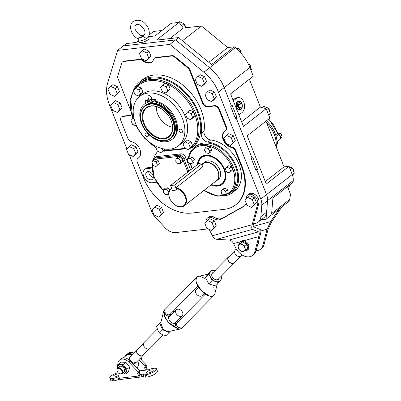 <?xml version="1.0" encoding="UTF-8"?>
<svg xmlns="http://www.w3.org/2000/svg" width="401" height="401" viewBox="0 0 401 401"><rect width="100%" height="100%" fill="white"/><g stroke="black" fill="none" stroke-linecap="round" stroke-linejoin="round"><path stroke-width="0.6" d="M266.444 120.786A24.601 17.058 52 0 1 275.081 133.322A24.601 17.058 52 0 1 276.459 147.648M278.068 133.839L280.349 133.322L278.976 134.39L279.322 134.766M280.279 135.799L280.665 136.611M280.349 133.322L282.063 135.172L280.695 136.245M282.063 135.172L281.898 137.237L280.77 138.119M156.801 156.606L155.057 157.969A4.391 3.048 52 0 0 153.904 158.43L153.042 159.628A0.877 0.581 20.3 0 1 153.177 159.448A4.391 3.048 52 0 1 153.904 158.43L155.648 157.067A4.391 3.048 52 0 1 156.801 156.606L180.816 153.859A4.391 3.048 52 0 1 185.633 157.403L190.575 169.879M155.824 166.641L159.282 163.428L158.119 160.485L155.413 159.257L153.493 160.761L151.949 162.475L153.117 165.412L155.824 166.641L159.282 163.428M157.362 164.931L156.2 161.989L158.119 160.485M156.2 161.989L153.493 160.761M175.763 161.287L177.994 163.693L180.445 163.413L182.37 161.914L182.585 159.227L180.35 156.816L177.899 157.097L175.979 158.601L175.763 161.287M180.445 163.413L180.666 160.726L182.585 159.227M180.666 160.726L178.43 158.32L180.35 156.816M178.43 158.32L175.979 158.601M169.924 189.868L167.984 187.778L165.533 188.059L163.613 189.558L163.397 192.249L165.633 194.655L168.084 194.375L168.766 193.838M168.084 194.375L168.3 191.688L166.064 189.277L167.984 187.778M168.3 191.688L169.377 190.846M166.064 189.277L163.613 189.558M229.182 173.037L232.64 169.818L231.477 166.876L228.77 165.653L226.851 167.152L225.312 168.866L226.475 171.808L229.182 173.037L232.64 169.818M230.72 171.322L229.557 168.38L231.477 166.876M229.557 168.38L226.851 167.152M221.668 193.588L224.269 195.347L226.244 194.169L228.164 192.67L227.532 189.733L224.931 187.974L222.961 189.152L221.041 190.65L221.668 193.588M226.244 194.169L225.613 191.237L227.532 189.733M225.613 191.237L223.011 189.472L224.931 187.974M223.011 189.472L221.041 190.65M192.244 156.936L189.683 156.906L187.763 158.405L187.262 160.951L189.322 163.523L191.884 163.553L193.803 162.054L194.305 159.508L192.244 156.936L190.32 158.435L187.763 158.405M191.884 163.553L192.385 161.007L194.305 159.508M192.385 161.007L190.32 158.435M211.728 149.809L210.079 146.992L207.387 146.35L205.467 147.849L204.425 150.024L206.074 152.846L208.766 153.488L210.685 151.984L211.728 149.809L209.808 151.307L208.159 148.49L210.079 146.992M208.159 148.49L205.467 147.849M208.766 153.488L209.808 151.307M134.079 118.751L132.987 118.255L130.972 120.495L132.495 124.34L136.034 125.949L136.455 125.613M136.034 125.949L136.415 125.523M132.987 118.255L133.824 117.598M156.51 146.515L155.829 147.272L157.352 151.122L160.886 152.726L164.881 149.067M160.886 152.726L164.741 149.047M162.901 150.485L162.134 148.54M192.545 145.513L191.021 141.668L187.483 140.064L185.117 141.914L183.102 144.154L184.62 147.999L188.159 149.608L190.53 147.753L192.545 145.513L190.174 147.367L188.65 143.518L191.021 141.668M188.65 143.518L185.117 141.914M188.159 149.608L190.174 147.367M193.437 111.769L189.899 110.165L187.528 112.014L185.518 114.255L187.036 118.1L190.575 119.709L192.946 117.854L194.961 115.613L193.437 111.769L191.066 113.618L187.528 112.014M190.575 119.709L192.59 117.468L194.961 115.613M192.59 117.468L191.066 113.618M162.676 85.233L160.661 87.473L162.179 91.323L165.718 92.927L168.089 91.077L170.104 88.837L168.58 84.987L165.042 83.383L162.676 85.233L166.209 86.842L168.58 84.987M165.718 92.927L167.733 90.686L170.104 88.837M167.733 90.686L166.209 86.842M133.388 90.596L134.911 94.441L138.445 96.05L140.816 94.195L142.831 91.954L141.307 88.11L137.774 86.506L135.403 88.355L133.388 90.596M138.445 96.05L140.46 93.809L142.831 91.954M140.46 93.809L138.941 89.959L141.307 88.11M138.941 89.959L135.403 88.355M222.039 183.473A16.471 11.423 -128 0 0 224.144 169.087M229.994 193.142L231.743 191.778A28.992 20.105 -128 0 0 229.733 156.555A28.992 20.105 -128 0 0 196.044 146.084L194.295 147.448A28.992 20.105 52 0 1 233.703 167.829A28.992 20.105 52 0 1 229.994 193.142L217.863 196.249L203.898 190.455M217.778 160.174A16.471 11.423 -128 0 0 201.753 157.508A16.471 11.423 -128 0 0 201.693 157.558M216.69 180.681L218.41 179.337A10.982 7.614 -128 0 0 219.813 169.748A10.982 7.614 -128 0 0 204.886 162.029L203.167 163.372A10.982 7.614 52 0 1 218.094 171.092A10.982 7.614 52 0 1 216.69 180.681A10.982 7.614 52 0 1 215.522 181.372M211.507 184.51A16.471 11.423 -128 0 0 221.788 183.663A16.471 11.423 -128 0 0 223.893 169.282A16.471 11.423 -128 0 0 201.508 157.703A16.471 11.423 -128 0 0 198.184 164.029M170.535 185.533L174.686 185.061L201.608 164.024A2.787 0.787 -21.6 0 0 202.129 163.237A2.787 0.787 -21.6 0 0 200.234 163.202A2.787 0.787 -21.6 0 0 197.462 164.5L170.535 185.533L171.813 188.756A10.371 7.188 -128 0 0 169.703 198.315A10.371 7.188 -128 0 0 170.225 199.467A10.371 7.188 -128 0 0 173.698 203.914A10.371 7.188 -128 0 0 183.427 205.863A10.371 7.188 -128 0 0 185.127 196.55A10.371 7.188 -128 0 0 175.959 188.285L176.049 187.683A10.807 7.494 52 0 1 185.703 196.315A10.807 7.494 52 0 1 184.32 205.753A10.807 7.494 52 0 1 173.788 203.994A10.807 7.494 52 0 1 173.743 203.954M170.199 199.417A10.807 7.494 52 0 1 170.169 199.362A10.807 7.494 52 0 1 169.628 198.154A10.807 7.494 52 0 1 171.011 188.721A10.807 7.494 52 0 1 171.633 188.3M216.184 180.856A10.822 7.504 -128 0 0 217.888 171.177A10.822 7.504 -128 0 0 202.876 163.824M202.45 164.049A10.982 7.614 52 0 1 203.167 163.372M184.32 205.753L216.495 180.615A10.807 7.494 -128 0 0 217.873 171.177A10.807 7.494 -128 0 0 203.182 163.578L202.48 164.129M176.049 187.683L202.726 166.841L203.182 165.894L202.129 163.237M174.686 185.061L176.656 190.039L172.505 190.51L176.656 190.039L175.959 188.285M197.422 111.824A41.729 28.937 -128 0 0 140.701 82.491L138.957 83.854A41.729 28.937 52 0 1 195.678 113.187A41.729 28.937 52 0 1 193.066 147.052L194.811 145.688A41.729 28.937 -128 0 0 197.422 111.824M194.811 145.688A6.591 4.566 52 0 1 194.38 146.094L192.635 147.458A6.591 4.566 52 0 0 193.066 147.052A0.877 0.627 41.4 0 1 191.969 146.806A40.852 28.326 -128 0 0 194.525 113.653A40.852 28.326 -128 0 0 166.325 83.598A40.852 28.326 -128 0 0 135.889 87.974M172.605 120.651A20.426 14.165 -128 0 0 150.2 104.17A20.426 14.165 -128 0 0 142.23 124.13A20.426 14.165 -128 0 0 143.257 126.405A20.426 14.165 -128 0 0 150.094 135.157A20.426 14.165 -128 0 0 169.262 139.002A20.426 14.165 -128 0 0 172.605 120.651M143.227 126.35A20.867 14.466 52 0 1 143.202 126.295A20.867 14.466 52 0 1 142.149 123.969A20.867 14.466 52 0 1 144.821 105.754A20.867 14.466 52 0 1 173.182 120.42A20.867 14.466 52 0 1 170.51 138.636A20.867 14.466 52 0 1 150.19 135.237A20.867 14.466 52 0 1 150.139 135.197M171.187 120.816A18.526 12.842 52 0 1 163.959 138.916A18.526 12.842 52 0 1 143.643 123.969A18.526 12.842 52 0 1 146.671 107.323A18.526 12.842 52 0 1 164.054 110.811A18.526 12.842 52 0 1 170.26 118.751A18.526 12.842 52 0 1 171.187 120.816M164.104 110.856A18.05 12.516 -128 0 0 147.247 107.478A18.05 12.516 -128 0 0 144.26 123.719A18.05 12.516 -128 0 0 169.428 135.869A18.05 12.516 -128 0 0 171.107 120.646A18.05 12.516 -128 0 0 170.23 118.691M156.35 106.541A16.571 11.489 -128 0 0 157.638 114.004A16.571 11.489 -128 0 0 172.54 127.257M170.51 138.636L171.087 138.19A20.867 14.466 -128 0 0 173.753 119.974A20.867 14.466 -128 0 0 145.393 105.308L144.821 105.754M152.24 102.456A20.867 14.466 -128 0 0 150.139 102.781A20.867 14.466 -128 0 1 152.24 102.456M180.906 129.312A2.055 1.424 -128 0 0 179.508 129.368A2.055 1.424 -128 0 0 179.202 131.052A2.055 1.424 -128 0 0 180.635 132.661A2.055 1.424 -128 0 0 182.034 132.606A2.055 1.424 -128 0 0 182.34 130.926A2.055 1.424 -128 0 0 180.906 129.312M148.049 136.39A2.055 1.424 -128 0 0 147.703 133.919A2.055 1.424 -128 0 0 145.398 133.272A2.055 1.424 -128 0 0 145.267 133.393A2.055 1.424 -128 0 0 145.618 135.864A2.055 1.424 -128 0 0 147.924 136.51A2.055 1.424 -128 0 0 148.049 136.39M148.154 97.669A2.055 1.424 -128 0 0 150.946 99.112A2.055 1.424 -128 0 0 151.207 97.318A2.055 1.424 -128 0 0 148.415 95.874A2.055 1.424 -128 0 0 148.154 97.669M178.375 145.874L181.117 143.728A31.408 21.779 -128 0 0 185.132 116.31A31.408 21.779 -128 0 0 142.445 94.23L139.698 96.375A31.408 21.779 -128 0 0 135.683 123.794A31.408 21.779 -128 0 0 178.375 145.874A31.408 21.779 -128 0 0 182.39 118.45A31.408 21.779 -128 0 0 139.698 96.375M152.661 101.573A0.657 0.456 -128 0 0 153.638 101.463A0.657 0.456 -128 0 0 152.661 101.573M147.077 102.215A0.657 0.456 -128 0 0 148.054 102.105A0.657 0.456 -128 0 0 147.077 102.215M145.929 100.135A0.441 0.306 52 0 1 146.114 99.989L148.906 99.669L148.104 100.295L145.317 100.611A0.441 0.306 -128 0 0 145.147 101.042L145.849 102.811A0.441 0.306 52 0 1 145.763 103.212A22.401 15.534 -128 0 0 144.445 104.095A22.401 15.534 -128 0 0 141.583 123.653A22.401 15.534 -128 0 0 172.034 139.403A22.401 15.534 -128 0 0 174.896 119.844A22.401 15.534 -128 0 0 155.593 102.09A0.441 0.306 52 0 1 155.212 101.739L154.515 99.969A0.441 0.306 -128 0 0 154.029 99.618L151.242 99.934L152.039 99.313L154.831 98.992A0.441 0.306 52 0 1 155.312 99.348L156.014 101.117A0.441 0.306 -128 0 0 156.39 101.463L155.593 102.09M172.034 139.403L172.831 138.776A22.401 15.534 -128 0 0 175.693 119.217A22.401 15.534 -128 0 0 156.39 101.463M152.475 103.047L151.242 99.934M148.104 100.295L149.337 103.408M148.906 99.669L150.305 103.212M145.879 103.012A22.401 15.534 -128 0 0 145.247 103.473L144.445 104.095M152.084 210.014L154.054 214.991L158.631 217.071L160.876 215.317L163.483 212.415L161.513 207.437L156.936 205.362L154.691 207.116L152.084 210.014M158.631 217.071L161.242 214.169L163.483 212.415M161.242 214.169L159.267 209.192L161.513 207.437M159.267 209.192L154.691 207.116M126.566 149.438L128.536 154.415L133.112 156.495L135.358 154.741L137.964 151.839L135.994 146.861L131.418 144.786L129.172 146.54L126.566 149.438M133.112 156.495L135.718 153.593L137.964 151.839M135.718 153.593L133.749 148.616L135.994 146.861M133.749 148.616L129.172 146.54M266.324 107.418A3.073 2.13 52 0 1 268.309 108.32M268.384 108.39A3.073 2.13 52 0 1 269.417 109.914A3.073 2.13 52 0 1 269.627 111.533M233.322 135.723L228.745 133.648L226.5 135.403L223.893 138.3L225.863 143.277L230.44 145.357L232.685 143.603L235.292 140.706L233.322 135.723L231.076 137.478L226.5 135.403M230.44 145.357L233.051 142.455L235.292 140.706M233.051 142.455L231.076 137.478M248.204 63.834A3.073 2.13 52 0 1 249.462 64.596M249.532 64.666A3.073 2.13 52 0 1 250.57 66.19A3.073 2.13 52 0 1 250.78 67.804M214.475 91.999L209.898 89.924L207.653 91.679L205.046 94.576L207.016 99.553L211.593 101.633L213.838 99.879L216.445 96.977L214.475 91.999L212.229 93.754L207.653 91.679M211.593 101.633L214.199 98.731L216.445 96.977M214.199 98.731L212.229 93.754M110.656 105.378L112.626 110.355L117.202 112.435L119.448 110.681L122.054 107.779L120.084 102.801L115.508 100.721L113.262 102.476L110.656 105.378M117.202 112.435L119.809 109.533L122.054 107.779M119.809 109.533L117.839 104.556L120.084 102.801M117.839 104.556L113.262 102.476M108.039 89.293L110.009 94.27L114.591 96.345L116.836 94.591L119.443 91.694L117.473 86.716L112.892 84.636L110.646 86.39L108.039 89.293M114.591 96.345L117.197 93.448L119.443 91.694M117.197 93.448L115.227 88.471L117.473 86.716M115.227 88.471L110.646 86.39M237.678 48.431A3.073 2.13 52 0 1 239.663 49.333M239.733 49.398A3.073 2.13 52 0 1 240.77 50.922A3.073 2.13 52 0 1 240.981 52.541M204.675 76.736L200.099 74.656L197.853 76.411L195.247 79.313L197.217 84.29L201.793 86.37L204.039 84.616L206.645 81.714L204.675 76.736L202.43 78.491L197.853 76.411M201.793 86.37L204.4 83.468L206.645 81.714M204.4 83.468L202.43 78.491M178.46 22.461L179.432 21.699L184.014 23.779L185.603 27.789M184.014 23.779L181.568 25.689M248.329 64.085L249.517 64.621L251.487 69.599L250.926 70.225M249.517 64.621L248.841 65.152M251.487 69.599L250.871 70.085M234.971 47.413L239.718 49.358L241.427 53.679M239.718 49.358L238.364 50.416M262.114 107.578L263.788 106.27L268.364 108.345L270.334 113.323L268.71 115.137M268.364 108.345L266.575 109.749M270.334 113.323L268.545 114.726M241.628 103.618A4.175 2.767 -96.5 0 1 241.918 107.112A4.175 2.767 -96.5 0 1 239.603 109.628A4.175 2.767 -96.5 0 1 236.891 107.323A4.175 2.767 -96.5 0 1 237.673 101.839A4.175 2.767 -96.5 0 1 241.477 103.273A4.175 2.767 -96.5 0 1 241.628 103.618M239.623 110.064A4.611 3.058 83.5 0 0 240.565 109.623A4.611 3.058 83.5 0 0 241.868 107.323A4.611 3.058 83.5 0 0 241.893 107.212M241.432 103.177A4.611 3.058 83.5 0 0 241.387 103.077A4.611 3.058 83.5 0 0 238.575 100.912M237.437 103.764L239.191 102.395L241.016 104.1L241.086 107.172L239.327 108.546L237.502 106.841L237.437 103.764M237.598 103.638L238.405 104.395L238.475 107.473L241.086 107.172M238.405 104.395L241.016 104.1M148.44 36.536A5.489 1.544 158.4 0 1 145.713 39.067A5.489 1.544 158.4 0 1 140.195 40.912A5.489 1.544 158.4 0 1 138.205 40.496L138.29 38.16L139.718 37.017L143.277 36.611C144.39 37.689 145.758 38.15 147.383 37.985L147.533 37.844C149.498 35.834 149.819 32.717 148.49 28.476C144.641 20.997 139.553 18.641 133.237 21.413C131.633 22.361 129.428 25.945 131.438 31.564C132.886 35.012 135.217 37.529 138.435 39.113M138.205 40.496L138.891 42.23A5.489 1.544 -21.6 0 0 140.881 42.646A5.489 1.544 -21.6 0 0 146.525 40.737A5.489 1.544 -21.6 0 0 149.102 38.19L148.445 36.526M146.134 176.094A4.611 3.198 -128 0 0 152.405 179.337A4.611 3.198 -128 0 0 152.992 175.312A4.611 3.198 -128 0 0 146.726 172.069A4.611 3.198 -128 0 0 146.134 176.094M148.776 171.608A4.611 3.198 -128 0 0 149.127 173.758A4.611 3.198 -128 0 0 153.347 177.458M151.924 168.059L146.771 168.651A7.905 5.484 -128 0 0 144.696 169.473A7.905 5.484 -128 0 0 143.683 176.375A7.905 5.484 -128 0 0 152.355 182.756L156.55 182.28M138.114 158.159A4.391 3.048 -128 0 0 137.864 158.33L138.36 157.939A4.391 3.048 52 0 1 138.616 157.768L138.114 158.159A9.664 6.702 -128 0 0 138.676 157.783A9.664 6.702 -128 0 0 139.909 149.347A9.664 6.702 -128 0 0 131.598 141.693A4.391 3.048 -128 0 1 127.819 138.215L120.922 120.796A4.391 3.048 -128 0 1 121.483 116.962L121.984 116.571A4.391 3.048 52 0 1 123.137 116.115L122.636 116.506A4.391 3.048 -128 0 0 121.483 116.962M224.791 195.743A30.09 20.862 -128 0 0 232.42 192.64A30.09 20.862 -128 0 0 235.091 163.708A30.09 20.862 -128 0 0 207.964 142.119A6.591 4.566 52 0 1 201.292 133.463A42.827 29.699 -128 0 0 198.239 111.734A42.827 29.699 -128 0 0 140.029 81.629A42.827 29.699 -128 0 0 133.312 90.606M232.42 192.64L235.161 190.5A30.09 20.862 -128 0 0 237.838 161.563A30.09 20.862 -128 0 0 210.705 139.974A6.591 4.566 52 0 1 204.039 131.317A42.827 29.699 -128 0 0 200.981 109.588A42.827 29.699 -128 0 0 142.771 79.483L140.029 81.629M137.864 158.33A4.391 3.048 -128 0 0 137.302 162.164L143.423 177.623A43.925 30.461 -128 0 0 191.598 213.076L224.259 209.337A43.925 30.461 -128 0 0 235.788 204.761A43.925 30.461 -128 0 0 241.407 166.41L235.287 150.951A4.391 3.048 -128 0 0 231.507 147.473L232.004 147.087A4.391 3.048 52 0 1 235.783 150.565L235.287 150.951M225.242 130.836A4.391 3.048 -128 0 0 225.803 127.002L226.299 126.611A4.391 3.048 52 0 1 225.738 130.45L225.242 130.836A4.391 3.048 -128 0 1 224.986 131.007A9.664 6.702 -128 0 0 224.43 131.383A9.664 6.702 -128 0 0 223.372 140.25A9.664 6.702 -128 0 0 231.507 147.473M225.803 127.002L218.906 109.588A4.391 3.048 -128 0 0 214.089 106.039L207.392 106.806A4.391 3.048 52 0 1 202.575 103.263L189.558 70.391A4.391 3.048 -128 0 0 187.738 67.909L174.505 57.082A4.391 3.048 -128 0 0 171.508 56.02L155.458 57.854A4.391 3.048 -128 0 0 154.305 58.315A4.391 3.048 -128 0 0 153.528 59.483A9.664 6.702 -128 0 1 151.814 62.06A9.664 6.702 -128 0 1 142.681 60.726A4.391 3.048 -128 0 0 139.683 59.659L123.633 61.498A4.391 3.048 -128 0 0 122.48 61.954A4.391 3.048 -128 0 0 121.704 63.127L117.814 75.909A4.391 3.048 -128 0 0 118.034 78.571L130.646 110.435M131.333 113.849A4.391 3.048 52 0 1 130.485 115.282A4.391 3.048 52 0 1 129.333 115.739L122.636 116.506M151.884 167.232L148.019 167.673A7.905 5.484 -128 0 0 145.944 168.5L144.696 169.473M157.122 150.54A6.591 4.566 52 0 1 156.325 153.352A28.331 19.644 -128 0 0 153.683 158.621M241.407 166.41L241.903 166.024L235.783 150.565M171.508 56.02L172.009 55.629L155.954 57.463L155.458 57.854M202.575 103.263L203.071 102.872L190.059 70L189.558 70.391M203.071 102.872A4.391 3.048 -128 0 0 207.893 106.415L207.392 106.806M214.089 106.039L214.585 105.648L207.893 106.415M214.585 105.648A4.391 3.048 52 0 1 219.402 109.197L218.906 109.588M226.299 126.611L219.402 109.197M224.685 131.197A9.664 6.702 -128 0 0 225.698 142.856M226.169 143.418A9.664 6.702 -128 0 0 232.004 147.087M241.903 166.024A43.925 30.461 52 0 1 236.289 204.375L235.788 204.761M138.616 157.768A9.664 6.702 -128 0 0 138.916 157.583M129.333 115.739L129.834 115.348L123.137 116.115M129.834 115.348A4.391 3.048 -128 0 0 130.721 115.067M122.48 61.954L122.977 61.564A4.391 3.048 52 0 1 124.13 61.107L123.633 61.498M139.683 59.659L140.185 59.273L124.13 61.107M140.185 59.273A4.391 3.048 52 0 1 143.182 60.335A9.664 6.702 -128 0 0 152.059 61.859M154.305 58.315L154.801 57.924A4.391 3.048 52 0 1 155.954 57.463M172.009 55.629A4.391 3.048 52 0 1 175.006 56.691L174.505 57.082M187.738 67.909L188.239 67.518L175.006 56.691M188.239 67.518A4.391 3.048 52 0 1 190.059 70M126.947 149.017L109.343 104.556A35.143 24.366 52 0 1 107.608 83.243L117.598 50.386L169.854 44.406L203.863 72.23A35.143 24.366 52 0 1 218.43 92.075L260.795 199.076A13.178 9.138 52 0 1 261.808 205.101L260.871 216.695L266.61 212.214L267.547 200.62A13.178 9.138 -128 0 0 266.53 194.59L256.76 169.919L257.507 169.332L252.856 157.578L252.104 158.159L236.124 117.794L236.871 117.212L232.219 105.453L231.467 106.039L224.164 87.593A35.143 24.366 -128 0 0 209.603 67.749L175.588 39.925L123.333 45.904L126.325 43.564L136.124 42.441L138.305 40.742M207.994 228.891L175.798 232.575A13.178 9.138 -128 0 1 164.981 227.668L155.347 217.287A13.178 9.138 52 0 1 151.708 211.558L129.202 154.721M260.871 216.695A13.178 9.138 -128 0 1 258.174 222.174A13.178 9.138 -128 0 1 254.715 223.547L252.424 223.808M218.43 92.075L224.164 87.593L231.467 106.039L230.72 106.621L235.377 118.38L236.124 117.794L235.186 117.904L236.124 117.794L252.104 158.159L251.357 158.746L256.013 170.5L256.76 169.919L266.53 194.59L292.219 174.52L288.966 166.305L284.068 166.866L265.973 121.157M255.823 170.024L256.76 169.919L255.823 170.024M266.61 212.214A13.178 9.138 52 0 1 263.908 217.693L258.174 222.174M117.598 50.386L123.333 45.904L175.588 39.925L178.585 37.584L211.533 64.541L234.229 46.807L227.733 47.549L201.377 25.985L183.357 28.045L179.072 22.391L171.232 23.288L155.022 35.955L148.515 36.702M169.854 44.406L175.588 39.925L209.603 67.749L235.292 47.674L234.229 46.807M240.891 109.583A4.611 3.058 -96.5 0 1 239.783 110.054A4.611 3.058 -96.5 0 1 236.379 106.691A4.611 3.058 -96.5 0 1 237.633 101.353A4.611 3.058 -96.5 0 1 238.735 100.887A4.611 3.058 -96.5 0 1 242.144 104.25A4.611 3.058 -96.5 0 1 240.891 109.583M266.575 122.686A25.479 17.664 52 0 1 274.239 134.415A25.479 17.664 52 0 1 276.124 146.806M181.969 22.852A3.073 2.13 52 0 1 183.954 23.754M184.029 23.819A3.073 2.13 52 0 1 185.061 25.343A3.073 2.13 52 0 1 185.272 26.962M261.216 219.798L266.043 219.242L288.74 201.513L289.728 199.382L271.647 213.507L272.896 198.004L293.101 182.219L293.236 180.55L267.547 200.62A13.178 9.138 -128 0 0 266.53 194.59L260.795 199.076M289.728 199.382L290.53 194.395L287.457 186.63M148.971 51.158L144.39 49.077L142.149 50.832L139.538 53.734L141.513 58.711L146.089 60.787L148.335 59.037L150.941 56.135L148.971 51.158L146.726 52.912L142.149 50.832M146.089 60.787L148.696 57.889L150.941 56.135M148.696 57.889L146.726 52.912M149.047 34.997L153.583 31.453L162.019 30.491M235.292 47.674A35.143 24.366 52 0 1 249.853 67.518L224.164 87.593A35.143 24.366 -128 0 0 209.603 67.749L203.863 72.23M288.966 166.305L266.269 184.039L247.186 135.834L269.883 118.105L266.159 108.696L243.462 126.43L230.585 93.904L253.282 76.17L249.853 67.518M249.367 79.223L260.404 107.102L266.159 108.696M292.219 174.52A13.178 9.138 52 0 1 293.236 180.55M265.282 181.543L284.068 166.866M179.072 22.391L156.375 40.125L178.585 37.584M241.623 121.779L260.404 107.102M233.011 100.029L234.836 98.601A7.905 5.243 -96.5 0 1 236.73 97.799L238.359 97.613A7.905 5.243 -96.5 0 1 244.204 103.378A7.905 5.243 -96.5 0 1 242.054 112.526L238.926 114.967M208.826 62.325L227.733 47.549M182.465 40.762L201.377 25.985M266.043 219.242L267.547 200.62L261.808 205.101M169.874 38.581L183.357 28.045M233.337 100.862L236.47 98.415A7.905 5.243 -96.5 0 1 238.359 97.613M255.632 169.548L257.507 169.332M234.996 117.423L236.871 117.212M287.236 166.505L287.803 166.059L288.469 166.365M289.106 166.651L292.379 168.139L294.349 173.117L292.474 175.207M292.379 168.139L290.329 169.743M294.349 173.117L292.299 174.721M290.339 167.212A3.073 2.13 52 0 1 292.324 168.114M292.399 168.179A3.073 2.13 52 0 1 293.432 169.703A3.073 2.13 52 0 1 293.642 171.322M254.47 197.758L249.893 195.683L247.648 197.437L245.041 200.335L247.011 205.312L251.587 207.392L253.833 205.638L256.44 202.736L254.47 197.758L252.224 199.513L247.648 197.437M251.587 207.392L254.194 204.49L256.44 202.736M254.194 204.49L252.224 199.513M214.254 220.796L209.678 218.715L207.432 220.47L204.826 223.372L206.796 228.349L211.377 230.425L213.623 228.67L216.229 225.773L214.254 220.796L212.014 222.55L207.432 220.47M211.377 230.425L213.984 227.527L216.229 225.773M213.984 227.527L212.014 222.55M152.535 371.196A3.779 1.063 158.4 0 1 148.781 372.955A3.779 1.063 158.4 0 1 146.215 372.91A3.779 1.063 158.4 0 1 146.916 371.842A3.779 1.063 158.4 0 1 150.671 370.083A3.779 1.063 158.4 0 1 153.237 370.128A3.779 1.063 158.4 0 1 152.535 371.196M109.764 377.998L110.696 380.348A7.293 2.055 -21.6 0 0 112.766 380.95L111.834 378.599A7.293 2.055 158.4 0 1 109.764 377.998A7.293 2.055 158.4 0 1 111.122 375.938A7.293 2.055 158.4 0 1 116.932 372.985M118.365 375.637A3.779 1.063 158.4 0 1 113.032 376.704A3.779 1.063 158.4 0 1 113.734 375.637A3.779 1.063 158.4 0 1 116.826 374.083M140.114 358.434L146.35 364.995A0.877 0.612 52 0 1 146.606 365.386A0.877 0.612 52 0 1 146.49 366.153A0.877 0.612 52 0 1 146.415 366.203L145.062 367.261M138.786 359.782L144.856 366.163A0.877 0.612 52 0 1 145.107 366.554A0.877 0.612 52 0 1 144.997 367.326A0.877 0.612 52 0 1 144.916 367.371A0.877 0.612 -128 0 0 144.841 367.421A0.877 0.612 -128 0 0 144.726 368.188L145.513 370.173L139.618 370.845M117.117 371.11L116.826 374.028A0.877 0.612 -128 0 0 116.891 374.444A0.877 0.612 -128 0 0 117.683 375.146A0.877 0.612 52 0 1 118.475 375.847L119.418 378.223A2.195 1.459 83.5 0 0 120.876 379.436L121.187 379.236M147.137 377.015A7.293 2.055 -21.6 0 0 154.34 374.394A7.293 2.055 -21.6 0 0 157.438 371.186L156.505 368.835A7.293 2.055 158.4 0 1 153.408 372.043A7.293 2.055 158.4 0 1 146.205 374.664L147.137 377.015L145.949 377.156L145.017 374.8L146.205 374.664M120.912 379.431L140.957 376.975A1.318 0.371 158.4 0 1 141.939 376.699L143.849 376.479A7.293 2.055 -21.6 0 0 143.879 376.554A7.293 2.055 -21.6 0 0 145.949 377.156M112.766 380.95L113.954 380.815A7.293 2.055 -21.6 0 0 118.791 379.346L120.115 379.196M146.25 366.344A0.877 0.612 -128 0 0 146.225 367.015L147.167 369.391A2.195 1.459 -96.5 0 1 147.327 369.963M156.505 368.835A7.293 2.055 158.4 0 0 154.435 368.233L153.247 368.369A7.293 2.055 158.4 0 0 148.41 369.837L146.495 370.058A1.318 0.371 158.4 0 1 146.014 369.958A1.318 0.371 158.4 0 1 146.26 369.587L145.513 370.173M145.017 374.8A7.293 2.055 158.4 0 1 142.946 374.203A7.293 2.055 158.4 0 1 142.921 374.128L141.007 374.344A1.318 0.371 158.4 0 0 139.277 375.04L140.024 374.459L139.242 372.474A0.877 0.612 52 0 1 139.262 371.802M139.277 375.04L140.144 377.231A2.195 1.459 -96.5 0 1 138.686 376.018L137.744 373.642A0.877 0.612 52 0 1 137.859 372.875A0.877 0.612 52 0 1 137.934 372.83A0.877 0.612 -128 0 0 138.009 372.78A0.877 0.612 -128 0 0 137.869 371.622L128.932 362.218A8.677 6.015 -128 0 0 119.638 359.998A8.677 6.015 -128 0 0 117.869 363.481L117.523 366.985M118.791 379.346L117.859 376.995L118.881 376.875M117.859 376.995A7.293 2.055 158.4 0 1 113.022 378.464L113.954 380.815M111.834 378.599L113.022 378.464M125.297 356.268A8.677 6.015 52 0 1 126.621 354.539L128.114 353.371A8.677 6.015 52 0 1 133.718 353M126.621 354.539A8.677 6.015 52 0 1 132.46 354.273M138.074 372.714L139.433 371.657A0.877 0.612 -128 0 0 139.508 371.612A0.877 0.612 -128 0 0 139.368 370.449L130.425 361.045A8.677 6.015 -128 0 0 121.132 358.83L119.638 359.998M118.912 367.682A3.514 2.436 52 0 1 119.573 366.599A3.514 2.436 52 0 1 123.047 367.216A3.514 2.436 52 0 1 124.561 371.055A3.514 2.436 52 0 1 123.899 372.138L121.929 373.677A3.514 2.436 52 0 1 118.506 373.105A3.514 2.436 52 0 1 118.455 373.055M121.914 373.687A5.053 3.504 -128 0 0 125.799 371.792A5.053 3.504 -128 0 0 122.626 365.542A5.053 3.504 -128 0 0 117.673 366.945A5.053 3.504 -128 0 0 117.588 368.148A3.514 2.436 52 0 1 121.769 369.516A3.514 2.436 52 0 1 121.929 373.677M121.638 373.857L125.774 373.933L126.851 369.326L123.147 364.494L118.375 364.268L117.298 368.88M123.147 364.494L125.904 362.344L121.127 362.118L118.375 364.268M125.904 362.344L129.603 367.176L126.851 369.326M129.603 367.176L128.526 371.782L125.774 373.933M121.217 369.922A3.033 2.1 52 0 1 121.538 373.341A3.033 2.1 52 0 1 118.405 373.015A3.033 2.1 52 0 1 117.759 372.318A3.033 2.1 52 0 1 117.388 371.717A3.033 2.1 52 0 1 117.909 368.559A3.033 2.1 52 0 1 121.217 369.922M141.713 360.118L141.192 357.341M117.363 371.657A3.514 2.436 52 0 1 117.328 371.597A3.514 2.436 52 0 1 117.603 368.138L119.573 366.599M157.327 329.066L144.069 342.509A4.185 3.002 44.6 0 0 144.806 347.446A4.185 3.002 44.6 0 0 149.819 348.569A4.185 3.002 44.6 0 0 150.029 348.384L163.287 334.94M176.5 309.657A4.185 3.002 -135.4 0 1 181.518 310.78A4.185 3.002 -135.4 0 1 182.249 315.717A4.185 3.002 -135.4 0 1 182.044 315.903A4.185 3.002 -135.4 0 1 177.026 314.78A4.185 3.002 -135.4 0 1 176.295 309.843A4.185 3.002 -135.4 0 1 176.5 309.657M143.553 343.346L137.353 349.632A3.965 2.847 44.6 0 0 138.049 354.309A3.965 2.847 44.6 0 0 142.801 355.376A3.965 2.847 44.6 0 0 142.997 355.201L149.197 348.915M143.668 354.514A4.185 3.002 -135.4 0 1 143.152 355.351A4.185 3.002 -135.4 0 1 142.946 355.537A4.185 3.002 -135.4 0 1 137.929 354.414A4.185 3.002 -135.4 0 1 137.197 349.477A4.185 3.002 -135.4 0 1 137.403 349.291A4.185 3.002 -135.4 0 1 138.024 348.945M129.974 356.825C129.062 357.657 129.142 358.755 130.225 360.123L131.954 362.073C133.252 363.396 134.44 363.727 135.513 363.07L143.152 355.351M129.774 357L137.197 349.477M136.37 362.228L132.53 363.261M131.663 362.349L131.954 362.073M129.814 360.449L130.225 360.123M129.583 360.238L130.295 356.469M131.929 354.815A8.125 5.634 -128 0 0 126.706 355.171L123.132 357.963M136.881 367.837A8.125 5.634 -128 0 0 137.738 360.84M205.332 294.128L177.107 322.74A3.514 2.521 44.6 0 0 178.59 327.612L177.909 328.65C175.939 327.176 175.122 325.487 175.463 323.577A5.439 3.905 -135.4 0 1 170.129 321.336A5.439 3.905 -135.4 0 1 168.746 316.003C166.691 315.968 165.072 314.915 163.879 312.84A0.877 0.271 154.2 0 0 164.986 312.279A3.514 2.521 44.6 0 0 170.009 314.384A3.514 2.521 44.6 0 0 170.184 314.229L197.868 286.164M168.746 316.003L169.889 314.61L170.966 314.264A5.439 3.905 -135.4 0 1 171.989 314.209M178.59 327.612L181.803 327.988L213.327 296.033M175.463 323.577L177.342 322.464M182.144 327.642L181.934 327.948C180.976 329 179.633 329.236 177.909 328.65C170.33 325.647 165.653 320.379 163.879 312.84L164.39 309.993L163.663 311.427L164.731 317.041L168.275 322.384L178.796 329.126L180.184 329.046L181.753 328.158M165.117 309.361L164.315 310.038L163.663 311.427L160.776 322.755L163.137 329.371L167.959 331.607L180.184 329.046L181.934 327.948M217.207 284.204L214.776 293.963L213.232 296.033L211.086 296.389C202.986 295.281 192.109 282.369 197.533 276.6L207.873 274.199M212.926 296.224L210.71 296.434M177.067 322.705L178.004 321.828M209.918 296.204L213.172 296.113C212.605 296.75 210.896 296.6 208.049 295.657C202.981 293.447 199.011 288.996 196.139 282.299C195.638 278.505 196.094 276.61 197.508 276.605L197.533 276.6M213.207 296.088L213.878 295.592M180.515 319.281L179.823 318.178M174.099 312.063L173.062 311.316M177.944 320.083A5.439 3.905 -135.4 0 1 177.688 321.838M164.39 309.993L165.092 309.382M199.648 276.269L205.106 278.489M212.881 286.785L213.212 287.377M196.685 277.236L195.838 279.918M196.385 282.795L201.633 290.915L209.733 296.159M164.876 309.602L164.986 312.279M221.151 276.284L221.883 278.379L218.61 282.78L215.462 285.973L208.826 283.903L211.974 280.715L210.58 277.186L208.61 274.244L210.54 271.753A6.591 4.727 -135.4 0 1 212.625 270.419A6.591 4.727 -135.4 0 1 215.121 270.48M218.61 282.78L215.583 281.457A6.591 4.727 -135.4 0 1 210.58 277.186A6.591 4.727 -135.4 0 1 210.54 271.753L211.888 269.843L215.492 270.585M213.232 272.399A4.391 3.153 44.6 0 0 212.234 276.8A4.391 3.153 44.6 0 0 215.964 279.748A4.391 3.153 44.6 0 0 219.192 278.274M208.826 283.903L205.462 277.437L208.736 273.036L211.888 269.843M208.61 274.244L205.462 277.437M221.081 276.359A6.591 4.727 -135.4 0 1 220.535 280.289A6.591 4.727 -135.4 0 1 215.583 281.457L211.974 280.715M161.047 321.848L156.58 326.429L157.693 330.003L159.382 332.995L162.4 334.614L165.994 335.652L170.315 331.256M161.032 321.898L159.728 323.236L162.53 329.802L169.142 332.459M156.58 326.429L159.728 323.236M162.53 329.802L159.382 332.995M234.886 262.048A4.185 3.002 -135.4 0 1 234.369 262.886A4.185 3.002 -135.4 0 1 234.164 263.071A4.185 3.002 -135.4 0 1 229.146 261.948A4.185 3.002 -135.4 0 1 228.415 257.011A4.185 3.002 -135.4 0 1 228.62 256.825A4.185 3.002 -135.4 0 1 229.242 256.48M198.565 287.266L196.189 289.677A4.185 3.002 44.6 0 0 196.921 294.615A4.185 3.002 44.6 0 0 201.939 295.738A4.185 3.002 44.6 0 0 202.144 295.552L204.289 293.377M240.415 256.445L234.214 262.73A3.965 2.847 -135.4 0 1 234.019 262.906A3.965 2.847 -135.4 0 1 229.267 261.843A3.965 2.847 -135.4 0 1 228.57 257.166L234.77 250.881M236.329 248.986L235.287 250.039A4.185 3.002 44.6 0 0 236.024 254.981A4.185 3.002 44.6 0 0 241.036 256.104A4.185 3.002 44.6 0 0 241.247 255.918L242.154 254.996M257.427 245.612A8.125 5.634 -128 0 0 258.394 241.963M246.289 198.941A7.028 4.872 52 0 1 247.723 194.976A7.028 4.872 52 0 1 254.74 196.274A7.028 4.872 52 0 1 257.668 204.019L252.189 224.69L212.405 235.768L209.212 229.447M206.054 222.004A7.028 4.872 52 0 1 207.482 218.019A7.028 4.872 52 0 1 213.131 218.279A10.982 7.614 -128 0 0 221.287 219.136L243.517 206.605A10.982 7.614 -128 0 0 244.179 206.164A10.982 7.614 -128 0 0 246.149 203.142M212.405 235.768A6.591 4.566 74.4 0 0 216.841 239.307L229.126 240.059A6.591 4.566 -105.6 0 1 233.562 243.592L235.758 247.943A12.737 8.832 52 0 0 252.45 255.517L253.698 254.54A12.737 8.832 -128 0 0 256.033 250.861L260.45 234.199C261.116 231.532 261.026 229.963 260.184 229.497L254.069 227.031L253.502 223.683M216.841 239.307L252.455 229.387C251.612 228.921 251.527 227.357 252.189 224.69M253.803 222.334L258.911 203.046A7.028 4.872 -128 0 0 255.988 195.297A7.028 4.872 -128 0 0 248.971 193.999L247.723 194.976M252.455 229.387L258.57 231.858C259.412 232.324 259.502 233.888 258.835 236.555L254.79 251.833A12.737 8.832 52 0 1 252.45 255.517M243.517 206.605L244.76 205.628A10.982 7.614 -128 0 0 244.765 205.628L222.535 218.159A10.982 7.614 -128 0 1 214.375 217.307A7.028 4.872 -128 0 0 208.731 217.041L207.482 218.019M244.851 249.978A4.145 2.872 52 0 1 240.685 250.921A4.145 2.872 52 0 1 238.254 245.753A4.145 2.872 52 0 1 242.42 244.81A4.145 2.872 52 0 1 244.851 249.978M238.926 249.582L237.883 245.277L240.675 243.432L244.51 245.888L245.552 250.194L242.76 252.039L238.926 249.582M237.883 245.277L242.69 241.858L246.525 244.314L247.572 248.62L245.552 250.194M246.525 244.314L244.51 245.888M242.69 241.858L240.675 243.432M239.322 244.154A5.383 3.729 52 0 1 240.425 241.918A5.383 3.729 52 0 1 244.911 242.229A5.383 3.729 52 0 1 248.089 246.931L247.121 246.76M247.267 247.362L248.164 247.668A5.383 3.729 52 0 1 247.046 250.399A5.383 3.729 52 0 1 244.5 250.911M248.089 246.931L248.961 246.249A5.383 3.729 -128 0 0 245.788 241.547A5.383 3.729 -128 0 0 241.297 241.237L240.425 241.918M247.046 250.399L247.923 249.718A5.383 3.729 -128 0 0 249.036 246.986L248.164 247.668M249.036 246.986L248.329 246.745M288.484 189.227L289.622 184.936M279.417 208.791L270.61 221.603L267.111 229.217L262.77 245.597A12.737 8.832 52 0 1 260.434 249.282L261.678 248.304A12.737 8.832 -128 0 0 264.018 244.625L267.993 229.608L271.497 221.999L281.913 206.846M288.374 185.914L287.893 187.733M260.434 249.282A12.737 8.832 52 0 1 256.089 250.66M275.637 134.841L277.427 133.448A1.318 0.912 -128 0 0 277.487 133.628A1.318 0.912 -128 0 0 278.344 134.576A1.318 0.546 -64 0 1 278.8 134.45C281.106 136.365 281.492 138.039 279.953 139.468A3.073 2.13 -128 0 0 280.424 136.997A3.073 2.13 -128 0 0 278.344 134.576L276.094 136.335M278.8 134.45L277.657 133.042A1.318 0.501 -14.6 0 1 277.427 133.448A21.083 14.621 -128 0 0 276.459 130.5A21.083 14.621 -128 0 0 268.454 119.217M276.961 144.741A21.083 14.621 -128 0 0 277.988 141.002M185.633 157.403L183.889 158.771L188.826 171.242M187.808 172.039L182.736 159.232A3.514 2.436 -128 0 0 178.881 156.395L154.866 159.147A0.877 0.581 -96.5 0 1 155.057 157.969L179.072 155.222L180.816 153.859M154.866 159.147A3.514 2.436 -128 0 0 153.362 160.325A26.356 18.276 -128 0 0 153.057 161.247M152.48 163.814A26.356 18.276 -128 0 0 163.533 190.585M168.22 194.269A26.356 18.276 -128 0 0 168.791 194.63M178.881 156.395A0.877 0.581 -96.5 0 1 179.072 155.222A4.391 3.048 52 0 1 183.889 158.771L182.736 159.232M152.34 162.039L153.042 159.628A0.877 0.581 20.3 0 0 153.362 160.325M197.452 164.505A17.278 11.98 52 0 1 208.951 155.393A17.278 11.98 52 0 1 224.49 169.217A17.278 11.98 52 0 1 210.936 184.956M213.011 184.996A16.657 11.549 -128 0 0 224.174 169.152A16.657 11.549 -128 0 0 223.337 167.297A16.657 11.549 -128 0 0 217.763 160.159A16.657 11.549 -128 0 0 198.159 164.044M204.119 190.28A28.115 19.494 -128 0 0 224.144 195.262M224.695 195.097A28.115 19.494 -128 0 0 232.55 168.295A28.115 19.494 -128 0 0 208.891 146.149A28.115 19.494 -128 0 0 188.986 157.448M190.38 163.538L192.345 168.495M194.295 147.448C191.347 149.799 189.437 153.022 188.575 157.122A0.877 0.546 11.6 0 0 188.796 157.598M201.608 164.024L202.726 166.841M133.658 91.283A40.852 28.326 -128 0 0 132.931 118.315M136.18 125.834A40.852 28.326 -128 0 0 155.884 147.413M163.327 150.801A5.709 3.96 -128 0 0 163.653 150.776L185.287 148.305M190.625 147.648A5.709 3.96 -128 0 0 191.969 146.806M190.906 148.144A0.877 0.581 -96.5 0 1 190.696 148.235A0.877 0.581 -96.5 0 1 190.229 147.989M164.46 151.172A0.877 0.581 -96.5 0 1 164.25 151.262A0.877 0.581 -96.5 0 1 163.653 150.776M146.114 99.989L145.317 100.611M155.212 101.739L156.014 101.117M155.312 99.348L154.515 99.969M154.029 99.618L154.831 98.992M139.718 37.017A2.857 0.802 -21.6 0 0 140.761 37.388A2.857 0.802 -21.6 0 0 143.277 36.611M201.292 133.463L204.039 131.317M210.705 139.974L207.964 142.119M143.182 60.335L142.681 60.726M146.771 168.651L148.019 167.673M236.47 98.415L234.836 98.601M146.26 369.587L146.45 370.063M141.939 376.699L141.007 374.344M138.686 376.018L119.418 378.223M146.225 367.015L144.726 368.188M137.744 373.642L139.242 372.474M144.856 366.163L146.35 364.995M128.932 362.218L130.425 361.045M139.368 370.449L137.869 371.622M171.082 313.321L170.966 314.264M181.859 328.048L182.189 327.592M213.232 296.033L214.776 293.963M258.911 203.046L257.668 204.019M254.79 251.833L256.033 250.861M221.287 219.136L222.535 218.159M213.131 218.279L214.375 217.307M258.57 231.858L229.126 240.059M233.562 243.592L240.896 241.547M243.843 240.73L258.835 236.555M262.77 245.597L264.018 244.625M260.886 230.951L267.111 229.217M270.61 221.603L253.517 226.364M277.006 141.769L279.953 139.468M278.189 140.846L276.941 144.956M277.657 133.042L268.765 118.977M152.159 162.996L154.164 177.483L163.503 190.906M167.904 194.395L168.826 194.986M223.337 167.297L217.763 160.159M188.575 157.122L188.48 157.844M192.124 168.671L190.089 163.533M201.818 157.463L201.508 157.703M171.613 188.249L171.011 188.721M138.957 83.854L133.568 90.145L130.636 98.481L132.716 118.551M189.783 148.34L192.635 147.458M135.924 125.899L144.671 138.305L156.059 147.854M186.259 148.741L162.836 151.207M145.999 100.034L145.202 100.661M135.468 29.97C138.49 34.822 141.342 36.571 144.019 35.213C145.137 34.09 145.282 32.381 144.46 30.075C141.282 25.143 138.43 23.393 135.909 24.832C134.796 25.95 134.646 27.664 135.468 29.97M141.152 35.674L144.631 34.591M146.49 366.153L144.997 367.326M142.946 374.203L143.879 376.554M138.009 372.78L139.508 371.612M174.44 323.632L182.249 315.717M168.485 317.757L176.295 309.843M180.57 319.231L179.874 318.128M174.149 312.018L173.112 311.266M197.508 276.605L198.259 276.349M164.871 309.607L196.249 277.803M234.369 262.886L217.843 279.642M228.415 257.011L211.883 273.763"/></g></svg>
